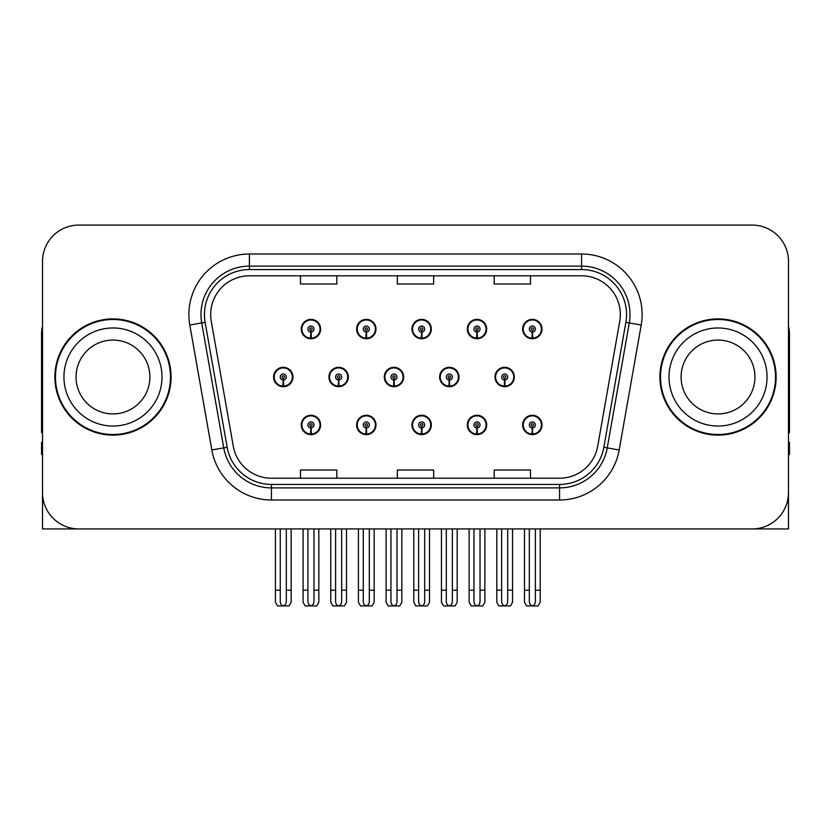 <?xml version="1.0" encoding="UTF-8"?>
<svg xmlns="http://www.w3.org/2000/svg" width="831" height="831" viewBox="0 0 831 831"><rect width="100%" height="100%" fill="white"/><g stroke="black" fill="none" stroke-linecap="round" stroke-linejoin="round"><path stroke-width="1.25" d="M718.026 528.932L788.484 528.932L788.484 261.391A36.315 36.315 0 0 0 752.159 225.076L78.841 225.076A36.315 36.315 0 0 0 42.516 261.391L42.516 528.932L112.974 528.932M411.968 424.942A9.681 9.681 0 0 0 421.649 434.623A9.681 9.681 0 0 0 431.331 424.942A9.681 9.681 0 0 0 421.649 415.261A9.681 9.681 0 0 0 411.968 424.942M467.313 424.942A9.681 9.681 0 0 0 476.994 434.623A9.681 9.681 0 0 0 486.686 424.942A9.681 9.681 0 0 0 476.994 415.261A9.681 9.681 0 0 0 467.313 424.942M522.657 424.942A9.681 9.681 0 0 0 532.349 434.623A9.681 9.681 0 0 0 542.03 424.942A9.681 9.681 0 0 0 532.349 415.261A9.681 9.681 0 0 0 522.657 424.942M356.613 424.942A9.681 9.681 0 0 0 366.305 434.623A9.681 9.681 0 0 0 375.986 424.942A9.681 9.681 0 0 0 366.305 415.261A9.681 9.681 0 0 0 356.613 424.942M384.296 377.004A9.681 9.681 0 0 0 393.977 386.685A9.681 9.681 0 0 0 403.658 377.004A9.681 9.681 0 0 0 393.977 367.323A9.681 9.681 0 0 0 384.296 377.004M439.641 377.004A9.681 9.681 0 0 0 449.322 386.685A9.681 9.681 0 0 0 459.013 377.004A9.681 9.681 0 0 0 449.322 367.323A9.681 9.681 0 0 0 439.641 377.004M494.985 377.004A9.681 9.681 0 0 0 504.677 386.685A9.681 9.681 0 0 0 514.358 377.004A9.681 9.681 0 0 0 504.677 367.323A9.681 9.681 0 0 0 494.985 377.004M328.941 377.004A9.681 9.681 0 0 0 338.632 386.685A9.681 9.681 0 0 0 348.314 377.004A9.681 9.681 0 0 0 338.632 367.323A9.681 9.681 0 0 0 328.941 377.004M356.613 329.066A9.681 9.681 0 0 0 366.305 338.747A9.681 9.681 0 0 0 375.986 329.066A9.681 9.681 0 0 0 366.305 319.384A9.681 9.681 0 0 0 356.613 329.066M411.968 329.066A9.681 9.681 0 0 0 421.649 338.747A9.681 9.681 0 0 0 431.331 329.066A9.681 9.681 0 0 0 421.649 319.384A9.681 9.681 0 0 0 411.968 329.066M467.313 329.066A9.681 9.681 0 0 0 476.994 338.747A9.681 9.681 0 0 0 486.686 329.066A9.681 9.681 0 0 0 476.994 319.384A9.681 9.681 0 0 0 467.313 329.066M522.657 329.066A9.681 9.681 0 0 0 532.349 338.747A9.681 9.681 0 0 0 542.03 329.066A9.681 9.681 0 0 0 532.349 319.384A9.681 9.681 0 0 0 522.657 329.066M301.269 424.942A9.681 9.681 0 0 0 310.95 434.623A9.681 9.681 0 0 0 320.641 424.942A9.681 9.681 0 0 0 310.95 415.261A9.681 9.681 0 0 0 301.269 424.942M273.596 377.004A9.681 9.681 0 0 0 283.278 386.685A9.681 9.681 0 0 0 292.969 377.004A9.681 9.681 0 0 0 283.278 367.323A9.681 9.681 0 0 0 273.596 377.004M301.269 329.066A9.681 9.681 0 0 0 310.95 338.747A9.681 9.681 0 0 0 320.641 329.066A9.681 9.681 0 0 0 310.95 319.384A9.681 9.681 0 0 0 301.269 329.066M54.867 377.004A58.108 58.108 0 0 0 112.974 435.112A58.108 58.108 0 0 0 171.082 377.004A58.108 58.108 0 0 0 112.974 318.896A58.108 58.108 0 0 0 54.867 377.004M659.918 377.004A58.108 58.108 0 0 0 718.026 435.112A58.108 58.108 0 0 0 776.133 377.004A58.108 58.108 0 0 0 718.026 318.896A58.108 58.108 0 0 0 659.918 377.004M210.669 314.534A38.735 38.735 0 0 1 249.404 275.799L581.596 275.799A38.735 38.735 0 0 1 619.739 321.265L597.718 446.195A38.735 38.735 0 0 1 559.564 478.209L271.436 478.209A38.735 38.735 0 0 1 233.282 446.195L211.261 321.265A38.735 38.735 0 0 1 210.669 314.534M204.447 314.534A44.967 44.967 0 0 0 205.132 322.345L227.154 447.275A44.967 44.967 0 0 0 271.436 484.431L559.564 484.431A44.967 44.967 0 0 0 603.846 447.275L625.868 322.345A44.967 44.967 0 0 0 581.596 269.576L249.404 269.576A44.967 44.967 0 0 0 204.447 314.534M189.8 325.046A60.528 60.528 0 0 1 249.404 254.006L581.596 254.006A60.528 60.528 0 0 1 641.2 325.046L619.178 449.976A60.528 60.528 0 0 1 559.564 500.002L271.436 500.002A60.528 60.528 0 0 1 211.822 449.976L189.8 325.046L201.715 322.947A48.427 48.427 0 0 1 249.404 266.117L581.596 266.117A48.427 48.427 0 0 1 629.285 322.947L607.253 447.878A48.427 48.427 0 0 1 559.564 487.89L271.436 487.89A48.427 48.427 0 0 1 223.747 447.878L201.715 322.947A48.427 48.427 0 0 1 200.988 314.534M752.159 225.076L78.841 225.076M42.516 261.391L42.516 492.617A36.315 36.315 0 0 0 78.841 528.932L752.159 528.932A36.315 36.315 0 0 0 788.484 492.617L788.484 261.391M397.343 275.799L397.343 283.994L433.657 283.994L433.657 275.799M300.49 275.799L300.49 283.994L336.815 283.994L336.815 275.799M494.185 275.799L494.185 283.994L530.51 283.994L530.51 275.799M433.657 478.209L433.657 470.014L397.343 470.014L397.343 478.209M336.815 478.209L336.815 470.014L300.49 470.014L300.49 478.209M530.51 478.209L530.51 470.014L494.185 470.014L494.185 478.209M313.983 528.932L313.983 601.426C313.786 604.033 312.778 605.477 310.95 605.747C309.132 605.477 308.124 604.033 307.927 601.426L307.927 590.187L303.086 590.187L303.086 602.298L305.185 605.924L316.725 605.924L318.824 602.298L318.824 528.932M310.825 427.965L310.555 434.011A9.079 9.079 0 0 1 301.871 424.942A9.079 9.079 0 0 1 310.95 415.864A9.079 9.079 0 0 1 320.028 424.942A9.079 9.079 0 0 1 311.355 434.011L311.085 427.965A3.023 3.023 0 0 0 313.983 424.942A3.023 3.023 0 0 0 310.95 421.919A3.023 3.023 0 0 0 307.927 424.942A3.023 3.023 0 0 0 310.825 427.965L310.898 426.147A1.215 1.215 0 0 1 309.745 424.942A1.215 1.215 0 0 1 310.95 423.727A1.215 1.215 0 0 1 312.165 424.942A1.215 1.215 0 0 1 311.002 426.147L311.085 427.965M320.33 427.363L319.706 427.363M319.706 422.522L320.33 422.522M302.204 427.363L301.58 427.363M301.58 422.522L302.204 422.522M303.086 528.932L303.086 590.187M307.927 528.932L307.927 590.187M313.983 590.187L318.824 590.187M286.311 528.932L286.311 601.426C286.113 604.033 285.106 605.477 283.278 605.747C281.46 605.477 280.442 604.033 280.255 601.426L280.255 590.187L275.414 590.187L275.414 602.298L277.512 605.924L289.053 605.924L291.151 602.298L291.151 528.932M283.153 380.027L282.883 386.072A9.079 9.079 0 0 1 274.199 377.004A9.079 9.079 0 0 1 283.278 367.925A9.079 9.079 0 0 1 292.356 377.004A9.079 9.079 0 0 1 283.672 386.072L283.413 380.027A3.023 3.023 0 0 0 286.311 377.004A3.023 3.023 0 0 0 283.278 373.981A3.023 3.023 0 0 0 280.255 377.004A3.023 3.023 0 0 0 283.153 380.027L283.226 378.209A1.215 1.215 0 0 1 282.073 377.004A1.215 1.215 0 0 1 283.278 375.789A1.215 1.215 0 0 1 284.493 377.004A1.215 1.215 0 0 1 283.329 378.209L283.413 380.027M292.657 379.424L292.034 379.424M292.034 374.584L292.657 374.584M274.531 379.424L273.898 379.424M273.898 374.584L274.531 374.584M275.414 528.932L275.414 590.187M280.255 528.932L280.255 590.187M286.311 590.187L291.151 590.187M310.825 332.088L310.555 338.134A9.079 9.079 0 0 1 301.871 329.066A9.079 9.079 0 0 1 310.95 319.987A9.079 9.079 0 0 1 320.028 329.066A9.079 9.079 0 0 1 311.355 338.134L311.085 332.088A3.023 3.023 0 0 0 313.983 329.066A3.023 3.023 0 0 0 310.95 326.043A3.023 3.023 0 0 0 307.927 329.066A3.023 3.023 0 0 0 310.825 332.088L310.898 330.271A1.215 1.215 0 0 1 309.745 329.066A1.215 1.215 0 0 1 310.95 327.85A1.215 1.215 0 0 1 312.165 329.066A1.215 1.215 0 0 1 311.002 330.271L311.085 332.088M320.33 331.486L319.706 331.486M319.706 326.645L320.33 326.645M302.204 331.486L301.58 331.486M301.58 326.645L302.204 326.645M42.516 454.484L41.55 454.484L41.55 442.372L42.516 442.372M42.516 432.629A24.213 24.213 0 0 0 41.55 432.691L41.55 333.418A24.213 24.213 0 0 1 42.516 326.645M369.328 528.932L369.328 601.426C369.141 604.033 368.123 605.477 366.305 605.747C364.477 605.477 363.469 604.033 363.272 601.426L363.272 590.187L358.431 590.187L358.431 602.298L360.529 605.924L372.07 605.924L374.168 602.298L374.168 528.932M366.17 427.965L365.91 434.011A9.079 9.079 0 0 1 357.226 424.942A9.079 9.079 0 0 1 366.305 415.864A9.079 9.079 0 0 1 375.383 424.942A9.079 9.079 0 0 1 366.7 434.011L366.429 427.965A3.023 3.023 0 0 0 369.328 424.942A3.023 3.023 0 0 0 366.305 421.919A3.023 3.023 0 0 0 363.272 424.942A3.023 3.023 0 0 0 366.17 427.965L366.253 426.147A1.215 1.215 0 0 1 365.089 424.942A1.215 1.215 0 0 1 366.305 423.727A1.215 1.215 0 0 1 367.51 424.942A1.215 1.215 0 0 1 366.357 426.147L366.429 427.965M375.674 427.363L375.051 427.363M375.051 422.522L375.674 422.522M357.548 427.363L356.925 427.363M356.925 422.522L357.548 422.522M358.431 528.932L358.431 590.187M363.272 528.932L363.272 590.187M369.328 590.187L374.168 590.187M424.672 528.932L424.672 601.426C424.485 604.033 423.478 605.477 421.649 605.747C419.821 605.477 418.814 604.033 418.627 601.426L418.627 590.187L413.786 590.187L413.786 602.298L415.874 605.924L427.425 605.924L429.523 602.298L429.523 528.932M421.514 427.965L421.255 434.011A9.079 9.079 0 0 1 412.571 424.942A9.079 9.079 0 0 1 421.649 415.864A9.079 9.079 0 0 1 430.728 424.942A9.079 9.079 0 0 1 422.044 434.011L421.784 427.965A3.023 3.023 0 0 0 424.672 424.942A3.023 3.023 0 0 0 421.649 421.919A3.023 3.023 0 0 0 418.627 424.942A3.023 3.023 0 0 0 421.514 427.965L421.597 426.147A1.215 1.215 0 0 1 420.434 424.942A1.215 1.215 0 0 1 421.649 423.727A1.215 1.215 0 0 1 422.865 424.942A1.215 1.215 0 0 1 421.701 426.147L421.784 427.965M431.029 427.363L430.396 427.363M430.396 422.522L431.029 422.522M412.903 427.363L412.269 427.363M412.269 422.522L412.903 422.522M413.786 528.932L413.786 590.187M418.627 528.932L418.627 590.187M424.672 590.187L429.523 590.187M480.027 528.932L480.027 601.426C479.83 604.033 478.822 605.477 476.994 605.747C475.176 605.477 474.169 604.033 473.971 601.426L473.971 590.187L469.131 590.187L469.131 602.298L471.229 605.924L482.769 605.924L484.868 602.298L484.868 528.932M476.869 427.965L476.599 434.011A9.079 9.079 0 0 1 467.915 424.942A9.079 9.079 0 0 1 476.994 415.864A9.079 9.079 0 0 1 486.073 424.942A9.079 9.079 0 0 1 477.389 434.011L477.129 427.965A3.023 3.023 0 0 0 480.027 424.942A3.023 3.023 0 0 0 476.994 421.919A3.023 3.023 0 0 0 473.971 424.942A3.023 3.023 0 0 0 476.869 427.965L476.942 426.147A1.215 1.215 0 0 1 475.789 424.942A1.215 1.215 0 0 1 476.994 423.727A1.215 1.215 0 0 1 478.209 424.942A1.215 1.215 0 0 1 477.046 426.147L477.129 427.965M486.374 427.363L485.751 427.363M485.751 422.522L486.374 422.522M468.248 427.363L467.624 427.363M467.624 422.522L468.248 422.522M469.131 528.932L469.131 590.187M473.971 528.932L473.971 590.187M480.027 590.187L484.868 590.187M535.372 528.932L535.372 601.426C535.185 604.033 534.167 605.477 532.349 605.747C530.521 605.477 529.513 604.033 529.316 601.426L529.316 590.187L524.475 590.187L524.475 602.298L526.574 605.924L538.114 605.924L540.212 602.298L540.212 528.932M532.214 427.965L531.954 434.011A9.079 9.079 0 0 1 523.27 424.942A9.079 9.079 0 0 1 532.349 415.864A9.079 9.079 0 0 1 541.428 424.942A9.079 9.079 0 0 1 532.744 434.011L532.474 427.965A3.023 3.023 0 0 0 535.372 424.942A3.023 3.023 0 0 0 532.349 421.919A3.023 3.023 0 0 0 529.316 424.942A3.023 3.023 0 0 0 532.214 427.965L532.297 426.147A1.215 1.215 0 0 1 531.134 424.942A1.215 1.215 0 0 1 532.349 423.727A1.215 1.215 0 0 1 533.554 424.942A1.215 1.215 0 0 1 532.401 426.147L532.474 427.965M541.719 427.363L541.095 427.363M541.095 422.522L541.719 422.522M523.592 427.363L522.969 427.363M522.969 422.522L523.592 422.522M524.475 528.932L524.475 590.187M529.316 528.932L529.316 590.187M535.372 590.187L540.212 590.187M341.655 528.932L341.655 601.426C341.458 604.033 340.45 605.477 338.632 605.747C336.804 605.477 335.797 604.033 335.599 601.426L335.599 590.187L330.759 590.187L330.759 602.298L332.857 605.924L344.398 605.924L346.496 602.298L346.496 528.932M338.497 380.027L338.227 386.072A9.079 9.079 0 0 1 329.543 377.004A9.079 9.079 0 0 1 338.632 367.925A9.079 9.079 0 0 1 347.711 377.004A9.079 9.079 0 0 1 339.027 386.072L338.757 380.027A3.023 3.023 0 0 0 341.655 377.004A3.023 3.023 0 0 0 338.632 373.981A3.023 3.023 0 0 0 335.599 377.004A3.023 3.023 0 0 0 338.497 380.027L338.57 378.209A1.215 1.215 0 0 1 337.417 377.004A1.215 1.215 0 0 1 338.632 375.789A1.215 1.215 0 0 1 339.837 377.004A1.215 1.215 0 0 1 338.684 378.209L338.757 380.027M348.002 379.424L347.379 379.424M347.379 374.584L348.002 374.584M329.876 379.424L329.253 379.424M329.253 374.584L329.876 374.584M330.759 528.932L330.759 590.187M335.599 528.932L335.599 590.187M341.655 590.187L346.496 590.187M397 528.932L397 601.426C396.813 604.033 395.805 605.477 393.977 605.747C392.149 605.477 391.141 604.033 390.954 601.426L390.954 590.187L386.103 590.187L386.103 602.298L388.202 605.924L399.753 605.924L401.84 602.298L401.84 528.932M393.842 380.027L393.582 386.072A9.079 9.079 0 0 1 384.898 377.004A9.079 9.079 0 0 1 393.977 367.925A9.079 9.079 0 0 1 403.056 377.004A9.079 9.079 0 0 1 394.372 386.072L394.112 380.027A3.023 3.023 0 0 0 397 377.004A3.023 3.023 0 0 0 393.977 373.981A3.023 3.023 0 0 0 390.954 377.004A3.023 3.023 0 0 0 393.842 380.027L393.925 378.209A1.215 1.215 0 0 1 392.762 377.004A1.215 1.215 0 0 1 393.977 375.789A1.215 1.215 0 0 1 395.182 377.004A1.215 1.215 0 0 1 394.029 378.209L394.112 380.027M403.357 379.424L402.723 379.424M402.723 374.584L403.357 374.584M385.22 379.424L384.597 379.424M384.597 374.584L385.22 374.584M386.103 528.932L386.103 590.187M390.954 528.932L390.954 590.187M397 590.187L401.84 590.187M452.355 528.932L452.355 601.426C452.157 604.033 451.15 605.477 449.322 605.747C447.494 605.477 446.486 604.033 446.299 601.426L446.299 590.187L441.458 590.187L441.458 602.298L443.557 605.924L455.097 605.924L457.195 602.298L457.195 528.932M449.187 380.027L448.927 386.072A9.079 9.079 0 0 1 440.243 377.004A9.079 9.079 0 0 1 449.322 367.925A9.079 9.079 0 0 1 458.4 377.004A9.079 9.079 0 0 1 449.716 386.072L449.457 380.027A3.023 3.023 0 0 0 452.355 377.004A3.023 3.023 0 0 0 449.322 373.981A3.023 3.023 0 0 0 446.299 377.004A3.023 3.023 0 0 0 449.187 380.027L449.27 378.209A1.215 1.215 0 0 1 448.117 377.004A1.215 1.215 0 0 1 449.322 375.789A1.215 1.215 0 0 1 450.537 377.004A1.215 1.215 0 0 1 449.374 378.209L449.457 380.027M458.702 379.424L458.078 379.424M458.078 374.584L458.702 374.584M440.575 379.424L439.942 379.424M439.942 374.584L440.575 374.584M441.458 528.932L441.458 590.187M446.299 528.932L446.299 590.187M452.355 590.187L457.195 590.187M507.699 528.932L507.699 601.426C507.502 604.033 506.495 605.477 504.677 605.747C502.848 605.477 501.841 604.033 501.644 601.426L501.644 590.187L496.803 590.187L496.803 602.298L498.901 605.924L510.442 605.924L512.54 602.298L512.54 528.932M504.542 380.027L504.272 386.072A9.079 9.079 0 0 1 495.588 377.004A9.079 9.079 0 0 1 504.677 367.925A9.079 9.079 0 0 1 513.755 377.004A9.079 9.079 0 0 1 505.071 386.072L504.801 380.027A3.023 3.023 0 0 0 507.699 377.004A3.023 3.023 0 0 0 504.677 373.981A3.023 3.023 0 0 0 501.644 377.004A3.023 3.023 0 0 0 504.542 380.027L504.614 378.209A1.215 1.215 0 0 1 503.461 377.004A1.215 1.215 0 0 1 504.677 375.789A1.215 1.215 0 0 1 505.882 377.004A1.215 1.215 0 0 1 504.729 378.209L504.801 380.027M514.046 379.424L513.423 379.424M513.423 374.584L514.046 374.584M495.92 379.424L495.297 379.424M495.297 374.584L495.92 374.584M496.803 528.932L496.803 590.187M501.644 528.932L501.644 590.187M507.699 590.187L512.54 590.187M366.17 332.088L365.91 338.134A9.079 9.079 0 0 1 357.226 329.066A9.079 9.079 0 0 1 366.305 319.987A9.079 9.079 0 0 1 375.383 329.066A9.079 9.079 0 0 1 366.7 338.134L366.429 332.088A3.023 3.023 0 0 0 369.328 329.066A3.023 3.023 0 0 0 366.305 326.043A3.023 3.023 0 0 0 363.272 329.066A3.023 3.023 0 0 0 366.17 332.088L366.253 330.271A1.215 1.215 0 0 1 365.089 329.066A1.215 1.215 0 0 1 366.305 327.85A1.215 1.215 0 0 1 367.51 329.066A1.215 1.215 0 0 1 366.357 330.271L366.429 332.088M375.674 331.486L375.051 331.486M375.051 326.645L375.674 326.645M357.548 331.486L356.925 331.486M356.925 326.645L357.548 326.645M421.514 332.088L421.255 338.134A9.079 9.079 0 0 1 412.571 329.066A9.079 9.079 0 0 1 421.649 319.987A9.079 9.079 0 0 1 430.728 329.066A9.079 9.079 0 0 1 422.044 338.134L421.784 332.088A3.023 3.023 0 0 0 424.672 329.066A3.023 3.023 0 0 0 421.649 326.043A3.023 3.023 0 0 0 418.627 329.066A3.023 3.023 0 0 0 421.514 332.088L421.597 330.271A1.215 1.215 0 0 1 420.434 329.066A1.215 1.215 0 0 1 421.649 327.85A1.215 1.215 0 0 1 422.865 329.066A1.215 1.215 0 0 1 421.701 330.271L421.784 332.088M431.029 331.486L430.396 331.486M430.396 326.645L431.029 326.645M412.903 331.486L412.269 331.486M412.269 326.645L412.903 326.645M476.869 332.088L476.599 338.134A9.079 9.079 0 0 1 467.915 329.066A9.079 9.079 0 0 1 476.994 319.987A9.079 9.079 0 0 1 486.073 329.066A9.079 9.079 0 0 1 477.389 338.134L477.129 332.088A3.023 3.023 0 0 0 480.027 329.066A3.023 3.023 0 0 0 476.994 326.043A3.023 3.023 0 0 0 473.971 329.066A3.023 3.023 0 0 0 476.869 332.088L476.942 330.271A1.215 1.215 0 0 1 475.789 329.066A1.215 1.215 0 0 1 476.994 327.85A1.215 1.215 0 0 1 478.209 329.066A1.215 1.215 0 0 1 477.046 330.271L477.129 332.088M486.374 331.486L485.751 331.486M485.751 326.645L486.374 326.645M468.248 331.486L467.624 331.486M467.624 326.645L468.248 326.645M532.214 332.088L531.954 338.134A9.079 9.079 0 0 1 523.27 329.066A9.079 9.079 0 0 1 532.349 319.987A9.079 9.079 0 0 1 541.428 329.066A9.079 9.079 0 0 1 532.744 338.134L532.474 332.088A3.023 3.023 0 0 0 535.372 329.066A3.023 3.023 0 0 0 532.349 326.043A3.023 3.023 0 0 0 529.316 329.066A3.023 3.023 0 0 0 532.214 332.088L532.297 330.271A1.215 1.215 0 0 1 531.134 329.066A1.215 1.215 0 0 1 532.349 327.85A1.215 1.215 0 0 1 533.554 329.066A1.215 1.215 0 0 1 532.401 330.271L532.474 332.088M541.719 331.486L541.095 331.486M541.095 326.645L541.719 326.645M523.592 331.486L522.969 331.486M522.969 326.645L523.592 326.645M149.902 377.004A36.928 36.928 0 0 0 112.974 340.076A36.928 36.928 0 0 0 76.047 377.004A36.928 36.928 0 0 0 112.974 413.921A36.928 36.928 0 0 0 149.902 377.004A36.928 36.928 0 0 1 112.974 413.921A36.928 36.928 0 0 1 76.047 377.004M170.48 377.004A57.505 57.505 0 0 0 112.974 319.499A57.505 57.505 0 0 0 55.469 377.004A57.505 57.505 0 0 0 112.974 434.509A57.505 57.505 0 0 0 170.48 377.004M754.953 377.004A36.928 36.928 0 0 0 718.026 340.076A36.928 36.928 0 0 0 681.098 377.004A36.928 36.928 0 0 0 718.026 413.921A36.928 36.928 0 0 0 754.953 377.004A36.928 36.928 0 0 1 718.026 413.921A36.928 36.928 0 0 1 681.098 377.004M775.531 377.004A57.505 57.505 0 0 0 718.026 319.499A57.505 57.505 0 0 0 660.52 377.004A57.505 57.505 0 0 0 718.026 434.509A57.505 57.505 0 0 0 775.531 377.004M788.484 442.372L789.45 442.372L789.45 454.484L788.484 454.484M788.484 326.645A24.213 24.213 0 0 1 789.45 333.418L789.45 432.691A24.213 24.213 0 0 0 788.484 432.629M581.596 254.006L581.596 269.576M201.715 322.947L205.132 322.345M271.436 500.002L271.436 484.431M559.564 484.431L559.564 500.002M603.846 447.275L619.178 449.976M211.822 449.976L227.154 447.275M625.868 322.345L641.2 325.046M249.404 254.006L249.404 269.576M310.555 434.011A9.079 9.079 0 0 1 301.871 424.942M282.883 386.072A9.079 9.079 0 0 1 274.199 377.004M310.555 338.134A9.079 9.079 0 0 1 301.871 329.066M365.91 434.011A9.079 9.079 0 0 1 357.226 424.942M421.255 434.011A9.079 9.079 0 0 1 412.571 424.942M476.599 434.011A9.079 9.079 0 0 1 467.915 424.942M531.954 434.011A9.079 9.079 0 0 1 523.27 424.942M338.227 386.072A9.079 9.079 0 0 1 329.543 377.004M393.582 386.072A9.079 9.079 0 0 1 384.898 377.004M448.927 386.072A9.079 9.079 0 0 1 440.243 377.004M504.272 386.072A9.079 9.079 0 0 1 495.588 377.004M365.91 338.134A9.079 9.079 0 0 1 357.226 329.066M421.255 338.134A9.079 9.079 0 0 1 412.571 329.066M476.599 338.134A9.079 9.079 0 0 1 467.915 329.066M531.954 338.134A9.079 9.079 0 0 1 523.27 329.066M63.945 377.004A49.029 49.029 0 0 1 112.974 327.975A49.029 49.029 0 0 1 162.003 377.004A49.029 49.029 0 0 1 112.974 426.033A49.029 49.029 0 0 1 63.945 377.004M668.997 377.004A49.029 49.029 0 0 1 718.026 327.975A49.029 49.029 0 0 1 767.055 377.004A49.029 49.029 0 0 1 718.026 426.033A49.029 49.029 0 0 1 668.997 377.004"/></g></svg>
